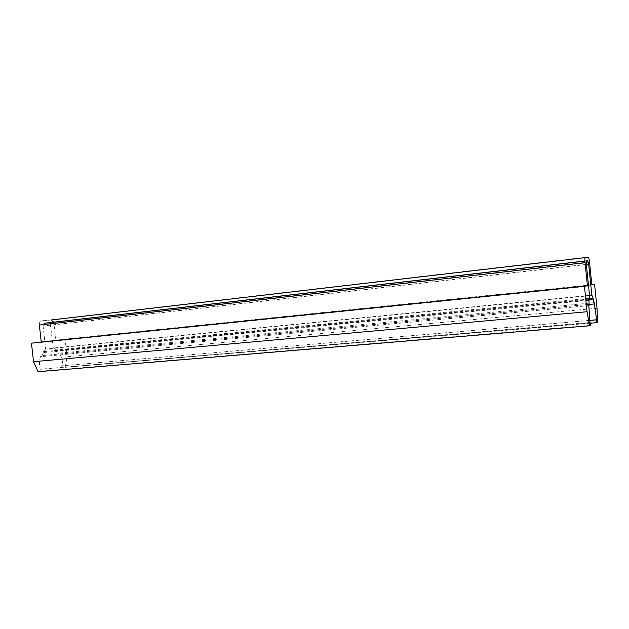 <?xml version="1.0" encoding="UTF-8"?>
<svg xmlns="http://www.w3.org/2000/svg" width="629" height="629" viewBox="0 0 629 629"><rect width="100%" height="100%" fill="white"/><g stroke="black" fill="none" stroke-linecap="round" stroke-linejoin="round"><path stroke-width="0.47" stroke-dasharray="3.15 2.36" d="M597.55 322.229L65.157 367.32L67.075 356.753L65.094 339.117L55.942 340.218L53.717 322.174M597.039 308.249L67.075 356.753M590.356 323.196L65.157 367.32M589.711 320.452L61.846 365.787L61.689 367.879M589.703 320.365L61.846 365.787M594.263 302.675L59.323 353.144C61.595 356.753 62.719 360.92 62.711 365.646M589.082 304.444L58.811 354.143L59.323 353.144M589.137 299.656L55.957 350.872L58.811 354.143M589.066 298.382L56.476 349.873L55.957 350.872M589.538 295.378L53.292 347.994L56.476 349.873M50.241 323.793L53.292 347.994M589.577 295.716L45.689 349.001L43.094 325.987L44.596 323.22M588.988 299.097L42.929 351.705L45.689 349.001M589.318 300.316L43.676 352.547L42.929 351.705M588.736 305.608L41.545 356.588L43.676 352.547M588.744 304.357L40.791 355.747L41.545 356.588M589.978 322.598L40.209 369.239C39.1 364.506 39.289 360.008 40.791 355.747M589.971 322.504L40.209 369.239M38.062 371.715L41.773 371.118L41.129 369.089M51.028 320.019L41.608 320.876C39.997 321.262 39.242 322.646 39.344 325.036M590.67 325.287L41.773 371.118M591.865 284.976L55.942 340.218M591.842 284.756L65.094 339.117M586.354 264.518L50.729 325.232M586.393 260.941L584.931 261.106L586.393 260.941M586.511 260.815L584.923 260.996M586.338 264.361L43.094 325.987M585.332 257.285L41.608 320.876M589.546 262.474L54.078 323.613"/><path stroke-width="0.94" d="M589.57 325.783L590.67 325.287L589.978 322.598L588.744 304.357L589.066 305.576L588.988 299.097L589.577 295.716L586.338 264.361L586.527 260.815L587.785 260.783L588.665 264.259L591.85 295.15L593.037 297.997L594.208 303.964L594.263 302.675L596.622 319.768L596.544 322.677L597.55 322.229L597.039 308.249L594.586 284.473L591.865 284.976L589.546 262.474C589.176 259.368 588.744 257.638 588.225 257.285L585.332 257.285C584.86 257.607 584.766 259.392 585.049 262.631L587.439 285.786L584.451 286.337L587.069 311.725L589.57 325.783L38.062 371.715L33.541 361.691L31.45 343.182L41.255 341.995L39.344 325.036L585.049 262.631M596.544 322.677L590.356 323.196M596.371 319.878L589.711 320.452M596.622 319.768L589.703 320.365M594.208 303.964L589.082 304.444M592.982 299.286L589.137 299.656M593.037 297.997L589.066 298.382M591.85 295.15L589.538 295.378M584.923 260.996L44.596 323.22L48.716 322.834L50.241 323.793M53.717 322.174L51.028 320.019L585.072 257.646L51.075 320.019M587.069 311.725L33.541 361.691M584.451 286.337L31.45 343.182M587.439 285.786L41.255 341.995M594.586 284.473L591.842 284.756M588.665 264.259L586.354 264.518M48.716 322.834L584.931 261.114L48.677 322.834"/></g></svg>
